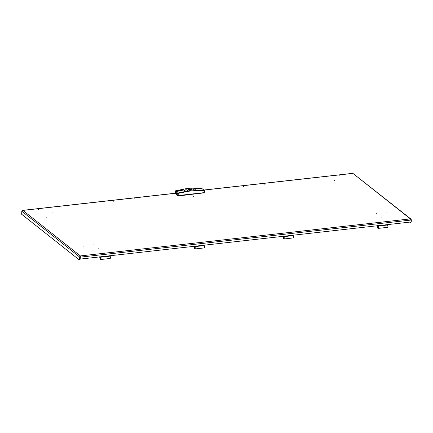 <?xml version="1.0" encoding="UTF-8"?>
<svg xmlns="http://www.w3.org/2000/svg" width="433" height="433" viewBox="0 0 433 433"><rect width="100%" height="100%" fill="white"/><g stroke="black" fill="none" stroke-linecap="round" stroke-linejoin="round"><path stroke-width="0.65" d="M411.069 219.856L411.35 219.823L410.982 219.109L410.37 218.898L411.117 220.029L411.009 221.983L80.197 259.096L80.37 255.925L79.672 257.034L80.089 256.986L79.981 258.939L79.012 259.681L79.981 258.939M80.11 256.991L80.37 255.925L410.37 218.898L352.895 173.384L410.982 219.109M80.354 256.249L80.089 256.986M411.117 220.029L80.305 257.142L80.197 259.096M411.35 219.823L411.242 221.772L410.69 222.47L409.775 222.124M410.273 222.519L410.663 222.021M79.012 259.681L21.65 214.254L21.818 211.217L22.64 210.362L175.23 193.242M21.818 211.217L79.672 257.034L79.564 258.983M175.257 193.313L22.895 210.406L22.051 211.006M352.863 173.893L352.895 173.384L203.911 190.098M189.708 189.594L190.201 189.73L189.475 189.124A1.678 0.579 3.2 0 0 188.848 189.194L189.102 189.4A1.088 0.373 3.2 0 0 188.766 189.649A1.088 0.373 3.2 0 0 189.973 190.087L190.233 190.293A1.678 0.579 3.2 0 0 190.558 190.271A1.678 0.579 3.2 0 0 190.861 190.222L190.601 190.017A1.088 0.373 3.2 0 0 190.937 189.768A1.088 0.373 3.2 0 0 189.73 189.329M190.634 190.325A1.851 0.639 -176.8 0 1 188.003 189.605A1.851 0.639 -176.8 0 1 189.069 189.091A1.851 0.639 -176.8 0 1 191.7 189.811A1.851 0.639 -176.8 0 1 190.634 190.325M204.013 192.864L178.629 195.916L177.925 195.792L175.3 193.546M177.822 193.205L175.879 191.662L175.83 192.528L177.774 194.071M201.762 188.328L193.778 188.442L196.025 190.217L204.008 190.103L204.446 190.45L194.558 190.59L191.429 188.117L201.323 187.976L201.756 188.393M203.921 190.103L201.697 188.344L193.795 188.452M204.446 190.45L204.327 192.62L178.152 195.559L175.029 193.08L175.149 190.915L175.587 191.262L175.517 192.566L175.83 192.528M175.587 191.262L183.657 189.573L185.903 191.354L177.833 193.042L177.763 194.341L175.517 192.566M178.152 195.559L178.272 193.389L177.833 193.042M191.429 188.117L185.151 188.826L188.274 191.299L194.558 190.59M185.151 188.826L175.149 190.915M188.274 191.299L178.272 193.389M175.879 191.662L183.635 190.017L185.443 191.451M183.657 189.573L183.635 190.017M189.075 189.93L189.102 189.4M189.421 190.033L189.475 189.124M190.585 190.287A1.737 0.601 -176.8 0 1 188.285 189.887A1.737 0.601 -176.8 0 1 189.118 189.129A1.737 0.601 -176.8 0 1 191.424 189.53A1.737 0.601 -176.8 0 1 190.585 190.287L190.601 190.017M377.636 226.984A0.823 0.341 83.6 0 1 378.052 226.513A0.823 0.341 83.6 0 1 378.328 227.531A0.823 0.341 83.6 0 1 378.22 227.969A0.823 0.341 83.6 0 1 377.82 227.882A0.823 0.341 83.6 0 1 377.636 226.984M378.101 226.567A0.704 0.292 -96.4 0 0 378.009 226.546A0.704 0.292 -96.4 0 0 377.793 227.011A0.704 0.292 -96.4 0 0 378.166 227.947A0.704 0.292 -96.4 0 0 378.253 227.904M379.779 225.523A1.212 1.023 -51.6 0 1 379.432 225.523M385.013 224.938A1.212 1.023 -51.6 0 1 384.666 224.938M377.414 225.539L377.76 226.14A1.158 0.476 83.6 0 1 377.852 226.107A1.158 0.476 83.6 0 1 378.458 227.206A1.158 0.476 83.6 0 1 378.112 228.407A1.158 0.476 83.6 0 1 377.598 227.747L377.322 226.805A1.272 0.525 83.6 0 1 377.213 225.842L377.213 225.772M387.118 225.068L387.281 224.429M387.183 225.084A1.158 0.476 83.6 0 1 387.275 225.052A1.158 0.476 83.6 0 1 387.881 226.145A1.158 0.476 83.6 0 1 387.535 227.347L378.112 228.407M385.267 224.868A1.18 0.996 -51.6 0 1 384.715 224.933M380.033 225.458A1.18 0.996 -51.6 0 1 379.476 225.517M285.807 236.028A1.18 0.996 -51.6 0 1 285.25 236.093M291.041 235.444A1.18 0.996 -51.6 0 1 290.483 235.503M283.409 237.555A0.823 0.341 83.6 0 1 283.826 237.084A0.823 0.341 83.6 0 1 284.102 238.101A0.823 0.341 83.6 0 1 283.988 238.54A0.823 0.341 83.6 0 1 283.593 238.453A0.823 0.341 83.6 0 1 283.409 237.555M283.875 237.138A0.704 0.292 -96.4 0 0 283.783 237.116A0.704 0.292 -96.4 0 0 283.561 237.582A0.704 0.292 -96.4 0 0 283.94 238.518A0.704 0.292 -96.4 0 0 284.026 238.475M285.553 236.093A1.212 1.023 -51.6 0 1 285.206 236.099M290.787 235.509A1.212 1.023 -51.6 0 1 290.44 235.509M283.187 236.109L283.534 236.71A1.158 0.476 83.6 0 1 283.626 236.678A1.158 0.476 83.6 0 1 284.232 237.777A1.158 0.476 83.6 0 1 283.886 238.978A1.158 0.476 83.6 0 1 283.366 238.323L283.095 237.381A1.272 0.525 83.6 0 1 282.987 236.413L282.987 236.342M292.892 235.639L293.054 235.005M292.957 235.655A1.158 0.476 83.6 0 1 293.049 235.622A1.158 0.476 83.6 0 1 293.655 236.716A1.158 0.476 83.6 0 1 293.309 237.923L283.886 238.978M107.822 255.995A1.18 0.996 -51.6 0 1 107.265 256.06M102.589 256.585A1.18 0.996 -51.6 0 1 102.031 256.645M100.191 258.111A0.823 0.341 83.6 0 1 100.608 257.64A0.823 0.341 83.6 0 1 100.884 258.658A0.823 0.341 83.6 0 1 100.77 259.091A0.823 0.341 83.6 0 1 100.375 259.01A0.823 0.341 83.6 0 1 100.191 258.111M100.656 257.695A0.704 0.292 -96.4 0 0 100.564 257.673A0.704 0.292 -96.4 0 0 100.342 258.133A0.704 0.292 -96.4 0 0 100.721 259.075A0.704 0.292 -96.4 0 0 100.808 259.026M102.334 256.65A1.212 1.023 -51.6 0 1 101.988 256.65M107.568 256.065A1.212 1.023 -51.6 0 1 107.222 256.065M99.969 256.666L100.315 257.267A1.158 0.476 83.6 0 1 100.407 257.234A1.158 0.476 83.6 0 1 101.013 258.328A1.158 0.476 83.6 0 1 100.667 259.535A1.158 0.476 83.6 0 1 100.147 258.874L99.877 257.933A1.272 0.525 83.6 0 1 99.769 256.964L99.769 256.899M109.668 256.195L109.836 255.557M109.738 256.212A1.158 0.476 83.6 0 1 109.83 256.179A1.158 0.476 83.6 0 1 110.437 257.272A1.158 0.476 83.6 0 1 110.09 258.474L100.667 259.535M202.049 245.424A1.18 0.996 -51.6 0 1 201.497 245.489M196.815 246.014A1.18 0.996 -51.6 0 1 196.257 246.074M194.417 247.535A0.823 0.341 83.6 0 1 194.834 247.07A0.823 0.341 83.6 0 1 195.11 248.087A0.823 0.341 83.6 0 1 195.002 248.52A0.823 0.341 83.6 0 1 194.601 248.439A0.823 0.341 83.6 0 1 194.417 247.535M194.882 247.124A0.704 0.292 -96.4 0 0 194.79 247.097A0.704 0.292 -96.4 0 0 194.574 247.562A0.704 0.292 -96.4 0 0 194.947 248.499A0.704 0.292 -96.4 0 0 195.034 248.455M196.56 246.079A1.212 1.023 -51.6 0 1 196.214 246.079M201.794 245.489A1.212 1.023 -51.6 0 1 201.448 245.495M194.195 246.096L194.541 246.696A1.158 0.476 83.6 0 1 194.634 246.664A1.158 0.476 83.6 0 1 195.24 247.757A1.158 0.476 83.6 0 1 194.893 248.959A1.158 0.476 83.6 0 1 194.379 248.304L194.103 247.362A1.272 0.525 83.6 0 1 193.995 246.393L193.995 246.328M203.9 245.625L204.062 244.986M203.965 245.641A1.158 0.476 83.6 0 1 204.057 245.603A1.158 0.476 83.6 0 1 204.663 246.702A1.158 0.476 83.6 0 1 204.316 247.903L194.893 248.959M22.895 210.406L80.37 255.925M203.759 193.096L203.781 192.68M178.656 195.499L178.629 195.916M177.925 195.792L177.947 195.397M175.311 193.307L175.289 193.703M387.042 224.787L377.619 225.842M377.619 225.902L377.224 225.588M292.816 235.357L283.393 236.413M283.393 236.472L282.998 236.158M109.598 255.908L100.175 256.969M100.175 257.023L99.779 256.715M203.824 245.338L194.401 246.399M194.401 246.453L194.006 246.144M265.12 184.225L264.736 184.204M339.661 175.863L339.277 175.841M243.866 186.612L243.481 186.591M93.409 244.943L93.793 244.964M376.088 213.231L376.472 213.252M350.335 183.083L349.951 183.062M52.306 212.11L51.922 212.089M46.715 217.149L46.331 217.128M98.67 248.829L98.286 248.807M82.936 246.117L83.32 246.139M386.555 212.056L386.94 212.073M203.835 190.038L352.846 173.319M381.354 217.117L380.97 217.095M240.012 232.97L239.628 232.949M193.643 196.252L193.259 196.23M334.985 180.393L334.601 180.372M134.56 198.871L134.176 198.85M38.764 209.621L38.38 209.599M113.311 201.258L112.926 201.237M190.201 189.73L190.168 190.244M191.695 189.919C191.456 189.313 190.59 189.042 189.102 189.124L187.998 189.714M175.241 193.621L175.262 193.264M189.508 189.686L189.486 190.044M204.067 192.95L204.084 192.647M387.275 225.052L377.852 226.107M293.049 235.622L283.626 236.678M109.83 256.179L100.407 257.234M204.057 245.603L194.634 246.664"/></g></svg>
